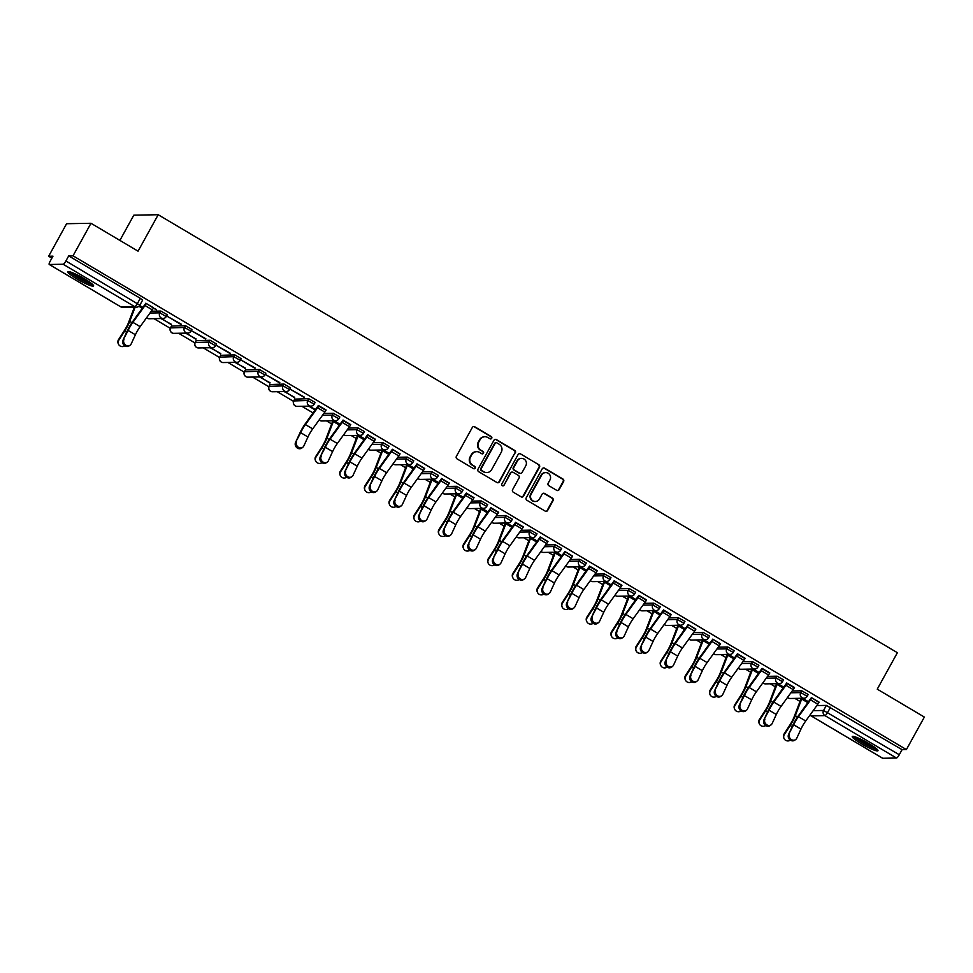 <?xml version="1.0" encoding="UTF-8"?>
<svg xmlns="http://www.w3.org/2000/svg" width="973" height="973" viewBox="0 0 973 973"><rect width="100%" height="100%" fill="white"/><g stroke="black" fill="none" stroke-linecap="round" stroke-linejoin="round"><path stroke-width="1.46" d="M491.706 438.312A1.289 1.253 89 0 0 491.243 436.536L474.763 426.782A1.849 1.788 89 0 0 472.319 427.463L456.373 456.349A1.849 1.788 89 0 0 457.042 458.867L473.523 468.633A1.289 1.253 89 0 0 475.225 468.147A1.289 1.253 89 0 0 474.763 466.383L472.635 465.118A5.923 5.716 89 0 1 470.506 457.042L471.832 454.634A5.923 5.716 89 0 1 479.628 452.445L481.757 453.71A1.289 1.253 89 0 0 483.472 453.236A1.289 1.253 89 0 0 482.997 451.46L480.869 450.195A5.923 5.716 89 0 1 478.74 442.119L480.066 439.723A5.923 5.716 89 0 1 487.862 437.522L490.003 438.787A1.289 1.253 89 0 0 491.706 438.312M490.404 438.932A1.289 1.253 89 0 0 490.757 436.549L474.277 426.782A1.849 1.788 89 0 0 473.596 426.551M473.924 468.779A1.289 1.253 89 0 0 474.277 466.395L472.635 465.118M482.158 453.856A1.289 1.253 89 0 0 482.511 451.472L480.869 450.195M315.033 402.433L308.709 398.687L294.807 399.125M290.38 387.826L284.055 384.08L270.153 384.53M265.726 373.218L259.402 369.472L245.5 369.922M241.073 358.611L234.761 354.865L220.847 355.315M216.432 344.004L210.107 340.258L196.205 340.708M191.778 329.409L185.454 325.663L171.552 326.101M84.529 278.813A14.692 1.946 -151.1 0 0 67.867 271.783A14.692 1.946 -151.1 0 0 76.928 278.947A14.692 1.946 -151.1 0 0 93.59 285.977A14.692 1.946 -151.1 0 0 84.529 278.813M868.913 743.567A14.692 1.946 -151.1 0 0 852.251 736.537A14.692 1.946 -151.1 0 0 861.312 743.7A14.692 1.946 -151.1 0 0 877.974 750.73A14.692 1.946 -151.1 0 0 868.913 743.567M556.69 490.331A1.849 1.788 89 0 0 559.122 489.65L563.598 481.55A1.849 1.788 89 0 0 562.929 479.02L544.637 468.183A1.849 1.788 89 0 0 542.192 468.864L526.247 497.75A1.849 1.788 89 0 0 526.916 500.268L545.221 511.117A1.849 1.788 89 0 0 547.653 510.424L553.065 500.645A1.849 1.788 89 0 0 552.396 498.115L544.564 493.469A1.849 1.788 89 0 0 542.119 494.162L539.443 499.015A4.95 4.78 89 0 1 531.185 499.076A4.95 4.78 89 0 1 531.149 494.102L541.645 475.079A4.95 4.78 89 0 1 549.903 475.019A4.95 4.78 89 0 1 549.94 480.005L548.188 483.167A1.849 1.788 89 0 0 548.857 485.697L556.69 490.331M63.136 264.242L49.331 264.498A3.77 0.839 -59.4 0 1 49.222 264.461A3.77 0.839 -59.4 0 1 50.17 261.238L52.968 256.179L48.65 256.252L66.602 223.717L90.988 223.279L138.069 251.18L158.198 214.729L897.386 652.701L877.257 689.164L924.35 717.065L906.398 749.587L73.024 255.814L68.706 255.887L65.909 260.959L139.82 305.206L142.617 300.146L140.294 298.297L137.497 303.369A3.77 0.839 -59.4 0 1 134.712 306.653L63.136 264.242A3.77 0.839 -59.4 0 0 65.909 260.959M90.988 223.279L73.024 255.814M515.362 452.968A1.849 1.788 89 0 0 514.693 450.438L496.4 439.601A1.849 1.788 89 0 0 493.956 440.283L478.011 469.168A1.849 1.788 89 0 0 478.68 471.686L496.984 482.535A1.849 1.788 89 0 0 499.417 481.842L514.875 452.968A1.849 1.788 89 0 0 514.206 450.45L495.914 439.601A1.849 1.788 89 0 0 495.233 439.37M520.519 453.892L538.811 464.729A1.849 1.788 89 0 1 539.48 467.259L523.535 496.133A1.849 1.788 89 0 1 521.102 496.826L513.27 492.18A1.849 1.788 89 0 1 512.601 489.662L519.071 477.95A1.849 1.788 89 0 0 518.402 475.42L513.209 472.343A1.849 1.788 89 0 0 510.776 473.024L504.038 485.223A1.289 1.253 89 0 1 501.873 485.235A1.289 1.253 89 0 1 501.873 483.934L518.074 454.573A1.849 1.788 89 0 1 520.519 453.892L538.811 464.729M816.846 705.571L826.357 705.401L823.559 710.472L899.283 754.732A3.77 0.839 120.6 0 1 896.498 758.028L882.706 758.271A3.77 0.839 120.6 0 1 882.584 758.247A3.77 0.839 120.6 0 1 882.511 758.149M48.65 256.252L51.873 258.161M153.965 318.658L170.275 328.315M178.618 333.265L194.928 342.922M203.272 347.86L219.582 357.529M227.925 362.467L244.223 372.136M252.566 377.074L268.876 386.743M277.22 391.681L293.53 401.35M301.873 406.288L313.111 412.941M326.514 420.895L331.635 423.924M351.168 435.503L356.288 438.531M375.821 450.098L380.942 453.138M400.475 464.705L405.595 467.745M425.116 479.312L430.236 482.353M449.769 493.919L454.89 496.948M474.423 508.526L479.543 511.555M499.076 523.133L504.196 526.162M523.717 537.741L528.838 540.769M548.371 552.348L553.491 555.376M573.024 566.943L578.144 569.983M597.677 581.55L602.786 584.591M622.319 596.157L627.439 599.186M646.972 610.764L652.092 613.793M671.625 625.371L676.746 628.4M696.279 639.979L701.387 643.007M720.92 654.586L726.04 657.614M745.573 669.181L750.694 672.221M770.227 683.788L775.347 686.829M794.88 698.395L799.988 701.424M119.886 240.404L133.824 215.167L158.198 214.729M906.398 749.587L902.08 749.672L899.283 754.732M153.393 308.125L156.544 309.548M156.361 309.876L145.841 303.199M181.014 324.483L166.797 316.055L181.197 324.143M160.91 318.524L171.455 324.325M171.26 324.666L161.652 318.512M205.668 339.091L191.438 330.662L205.85 338.75M185.563 333.131L196.096 338.932M195.914 339.261L186.293 333.119M230.309 353.698L216.091 345.269L230.504 353.357M210.217 347.738L220.749 353.54M220.567 353.868L210.946 347.726M254.962 368.305L240.745 359.876L255.145 367.964M234.87 362.345L245.403 368.135M245.208 368.475L235.6 362.333M279.616 382.912L265.398 374.483L279.798 382.571M259.511 376.952L270.044 382.742M269.862 383.082L260.253 376.94M304.269 397.507L290.039 389.091L304.452 397.179M284.165 391.56L294.697 397.349M294.515 397.689L284.894 391.547M325.943 410.363L318.207 405.777M350.596 424.958L342.861 420.372M375.25 439.565L367.502 434.98M399.891 454.172L392.338 449.246M424.544 468.779L416.991 463.853M449.198 483.386L441.462 478.801M473.851 497.994L466.103 493.408M498.492 512.601L490.757 508.015M523.146 527.196L515.41 522.61M547.799 541.803L540.246 536.889M572.452 556.41L564.899 551.496M597.094 571.017L589.358 566.432M621.747 585.624L614.012 581.039M646.4 600.232L638.665 595.646M671.054 614.839L663.306 610.253M695.695 629.434L688.142 624.52M720.348 644.041L712.795 639.127M745.002 658.648L737.254 654.063M769.655 673.255L761.908 668.67M794.296 687.862L786.561 683.277M818.95 702.47L811.397 697.544M792.192 690.964L801.716 690.794L800.718 692.594L807.176 696.291L808.174 694.491L801.716 690.794M767.539 676.357L777.062 676.186L776.065 677.986L782.523 681.684L783.52 679.884L777.062 676.186M742.898 661.762L752.409 661.579L751.424 663.379L757.882 667.077L758.867 665.277L752.409 661.579M718.244 647.154L727.755 646.984L726.77 648.772L733.228 652.469L734.226 650.669L727.755 646.984M693.591 632.547L703.114 632.377L702.117 634.177L708.575 637.862L709.572 636.062L703.114 632.377M668.938 617.94L678.461 617.77L677.463 619.57L683.922 623.255L684.919 621.455L678.461 617.77M644.296 603.333L653.807 603.163L652.822 604.963L659.28 608.648L660.266 606.86L653.807 603.163M619.643 588.726L629.166 588.556L628.169 590.356L634.627 594.053L635.624 592.253L629.166 588.556M594.99 574.119L604.513 573.948L603.515 575.748L609.974 579.446L610.971 577.646L604.513 573.948M570.336 559.524L579.859 559.341L578.862 561.141L585.32 564.839L586.318 563.039L579.859 559.341M545.695 544.916L555.206 544.746L554.221 546.534L560.679 550.231L561.664 548.431L555.206 544.746M521.042 530.309L530.565 530.139L529.567 531.939L536.026 535.624L537.023 533.824L530.565 530.139M496.388 515.702L505.911 515.532L504.914 517.332L511.372 521.017L512.37 519.217L505.911 515.532M471.735 501.095L481.258 500.925L480.261 502.725L486.731 506.41L487.716 504.622L481.258 500.925M447.094 486.488L456.605 486.318L455.619 488.118L462.078 491.815L463.063 490.015L456.605 486.318M422.44 471.881L431.963 471.71L430.966 473.51L437.424 477.208L438.422 475.408L431.963 471.71M397.787 457.274L407.31 457.103L406.313 458.903L412.771 462.601L413.768 460.801L407.31 457.103M373.133 442.679L382.657 442.496L381.659 444.296L388.13 447.994L389.115 446.193L382.657 442.496M348.492 428.071L358.003 427.901L357.018 429.689L363.476 433.386L364.461 431.586L358.003 427.901M323.839 413.464L333.362 413.294L332.365 415.094L338.823 418.779L339.82 416.979L333.362 413.294M151.289 311.226L160.8 311.056L159.815 312.856L166.274 316.541L167.259 314.741L160.8 311.056M308.818 406.167L315.252 409.974M142.934 307.419L139.65 305.486M902.08 749.672L826.357 705.401M68.706 255.887L140.294 298.297M315.483 409.669L309.548 406.155M334.153 420.75L340.112 424.289L334.201 420.75M358.794 435.357L364.766 438.896L358.842 435.357M383.447 449.964L389.419 453.503L383.496 449.964M414.084 468.086L408.149 464.571M438.738 482.693L432.803 479.178M457.395 493.785L463.367 497.312L457.444 493.785M482.049 508.393L488.02 511.92L482.097 508.393M512.686 526.502L506.751 522.988M537.327 541.11L531.404 537.595L537.315 541.134M561.98 555.717L556.045 552.202M586.634 570.324L580.699 566.809M611.287 584.931L605.352 581.416L611.263 584.955M629.957 596.023L635.916 599.55L630.005 596.023M660.582 614.145L654.647 610.63M685.235 628.74L679.3 625.225L685.223 628.765M709.889 643.348L703.953 639.833M734.53 657.955L728.607 654.44M759.183 672.562L753.248 669.047L759.171 672.586M777.853 683.654L783.824 687.193L777.901 683.654M808.49 701.776L802.555 698.261M484.676 436.755A5.923 5.716 89 0 0 479.58 439.723L480.066 439.723M480.382 450.207A5.923 5.716 89 0 1 478.254 442.131L479.58 439.723M476.442 451.679A5.923 5.716 89 0 0 471.346 454.646L471.832 454.634M472.148 465.13A5.923 5.716 89 0 1 470.02 457.055L471.346 454.646M497.653 482.766A1.849 1.788 89 0 0 498.93 481.854L514.875 452.968M496.862 442.849A1.289 1.253 89 0 0 495.16 443.335L481.161 468.682A1.289 1.253 89 0 0 481.623 470.458L483.873 471.783A5.923 5.716 89 0 0 491.669 469.594L501.241 452.263A5.923 5.716 89 0 0 499.113 444.187L496.862 442.849M495.975 442.715A1.289 1.253 89 0 0 494.673 443.347L495.16 443.335M486.573 472.562A5.923 5.716 89 0 1 483.386 471.796L481.136 470.458A1.289 1.253 89 0 1 480.674 468.694L494.673 443.347M521.771 497.057A1.849 1.788 89 0 0 523.048 496.145L538.993 467.259A1.849 1.788 89 0 0 538.324 464.741M512.041 472.124A1.849 1.788 89 0 0 510.29 473.036L504.038 485.223M502.737 485.855A1.289 1.253 89 0 0 503.552 485.235M525.785 465.787A4.95 4.78 89 0 0 521.54 458.38A4.95 4.78 89 0 0 517.478 460.874L513.78 467.575A1.849 1.788 89 0 0 514.449 470.093L519.643 473.17A1.849 1.788 89 0 0 522.075 472.489L525.785 465.787M521.297 458.392A4.95 4.78 89 0 0 516.991 460.886L517.478 460.874M520.324 473.401A1.849 1.788 89 0 1 519.156 473.182L513.963 470.105A1.849 1.788 89 0 1 513.294 467.575L516.991 460.886M520.032 453.892A1.849 1.788 89 0 0 519.351 453.661M545.464 472.61A4.95 4.78 89 0 0 541.158 475.092L541.645 475.079M535.138 501.496A4.95 4.78 89 0 1 530.662 494.102L541.158 475.092M545.889 511.348A1.849 1.788 89 0 0 547.167 510.436L552.567 500.645A1.849 1.788 89 0 0 551.91 498.127L544.077 493.481A1.849 1.788 89 0 0 543.396 493.25M557.371 490.562A1.849 1.788 89 0 0 558.636 489.662L563.112 481.55A1.849 1.788 89 0 0 562.443 479.032L544.15 468.183A1.849 1.788 89 0 0 543.469 467.952M118.414 344.065L118.159 343.445A4.33 4.172 -22.4 0 1 118.524 339.638L118.779 340.258A4.33 4.172 157.6 0 0 124.824 345.816M134.396 307.188L128.594 322.416A11.676 2.591 120.6 0 1 124.398 330.504L118.524 339.638M118.779 340.258L124.653 331.124A14.133 3.138 -59.4 0 0 129.737 321.345L135.125 307.176M123.948 339.541A4.33 3.831 56 0 0 131.221 343.846L135.405 334.748L128.132 330.443L122.999 340.173L127.183 331.088A14.133 3.138 120.6 0 1 132.912 321.285L145.67 303.515M130.005 345.281L129.056 345.926A4.33 3.831 -124 0 1 122.999 340.173M146.315 303.479L146.303 303.503A4.707 1.046 120.6 0 1 145.001 305.546L132.875 322.343A11.676 2.591 -59.4 0 0 128.132 330.443M153.576 307.784L153.564 307.809A4.707 1.046 120.6 0 1 152.275 309.852L140.148 326.648A11.676 2.591 -59.4 0 0 135.405 334.748M92.009 283.897A12.71 1.691 28.9 0 1 89.042 283.07A12.71 1.691 28.9 0 1 77.949 277.5A12.71 1.691 28.9 0 1 70.47 272.002M73.194 273.012A11.773 1.557 -151.1 0 0 88.932 281.854A11.773 1.557 -151.1 0 0 89.711 282.134M69.265 271.674A14.595 1.934 -151.1 0 0 90.161 283.897A14.595 1.934 -151.1 0 0 92.934 284.748M876.393 748.651A12.71 1.691 28.9 0 1 873.426 747.823A12.71 1.691 28.9 0 1 862.321 742.253A12.71 1.691 28.9 0 1 854.853 736.756M857.578 737.765A11.773 1.557 -151.1 0 0 873.316 746.607A11.773 1.557 -151.1 0 0 874.095 746.887M853.649 736.427A14.595 1.934 -151.1 0 0 874.545 748.651A14.595 1.934 -151.1 0 0 877.318 749.502M315.617 460.91L315.361 460.29A4.33 4.172 -22.4 0 1 315.726 456.483L315.982 457.103A4.33 4.172 157.6 0 0 322.027 462.661M315.982 457.103L321.856 447.969A14.133 3.138 -59.4 0 0 326.94 438.191L333.617 420.762M332.985 420.774A4.707 1.046 -59.4 0 0 332.158 422.574L325.797 439.261A11.676 2.591 120.6 0 1 321.601 447.349L315.726 456.483M340.27 475.505L340.003 474.885A4.33 4.172 -22.4 0 1 340.38 471.078L340.635 471.698A4.33 4.172 157.6 0 0 346.68 477.269M340.635 471.698L346.51 462.576A14.133 3.138 -59.4 0 0 351.594 452.798L358.271 435.369M357.638 435.381A4.707 1.046 -59.4 0 0 356.799 437.181L350.45 453.868A11.676 2.591 120.6 0 1 346.254 461.956L340.38 471.078M364.911 490.112L364.656 489.492A4.33 4.172 -22.4 0 1 365.033 485.685L365.289 486.305A4.33 4.172 157.6 0 0 371.333 491.876M365.289 486.305L371.163 477.184A14.133 3.138 -59.4 0 0 376.235 467.405L382.924 449.976M382.292 449.988A4.707 1.046 -59.4 0 0 381.452 451.788L375.104 468.475A11.676 2.591 120.6 0 1 370.908 476.563L365.033 485.685M389.565 504.719L389.309 504.099A4.33 4.172 -22.4 0 1 389.674 500.292L389.93 500.913A4.33 4.172 157.6 0 0 395.975 506.483M389.93 500.913L395.816 491.791A14.133 3.138 -59.4 0 0 400.888 482L407.578 464.583M406.933 464.595A4.707 1.046 -59.4 0 0 406.106 466.395L399.757 483.082A11.676 2.591 120.6 0 1 395.561 491.17L389.674 500.292M414.218 519.327L413.963 518.706A4.33 4.172 -22.4 0 1 414.328 514.899L414.583 515.52A4.33 4.172 157.6 0 0 420.628 521.078M414.583 515.52L420.458 506.398A14.133 3.138 -59.4 0 0 425.542 496.607L432.219 479.19M431.586 479.203A4.707 1.046 -59.4 0 0 430.759 481.003L424.398 497.69A11.676 2.591 120.6 0 1 420.202 505.778L414.328 514.899M438.859 533.934L438.604 533.313A4.33 4.172 -22.4 0 1 438.981 529.507L439.237 530.127A4.33 4.172 157.6 0 0 445.281 535.685M439.237 530.127L445.111 521.005A14.133 3.138 -59.4 0 0 450.195 511.214L456.872 493.798M456.24 493.798A4.707 1.046 -59.4 0 0 455.4 495.598L449.052 512.297A11.676 2.591 120.6 0 1 444.856 520.373L438.981 529.507M463.513 548.541L463.257 547.921A4.33 4.172 -22.4 0 1 463.635 544.114L463.89 544.734A4.33 4.172 157.6 0 0 469.935 550.292M463.89 544.734L469.764 535.6A14.133 3.138 -59.4 0 0 474.836 525.821L481.526 508.393M480.893 508.405A4.707 1.046 -59.4 0 0 480.054 510.205L473.705 526.892A11.676 2.591 120.6 0 1 469.509 534.98L463.635 544.114M488.166 563.148L487.911 562.528A4.33 4.172 -22.4 0 1 488.276 558.721L488.531 559.341A4.33 4.172 157.6 0 0 494.576 564.899M488.531 559.341L494.418 550.207A14.133 3.138 -59.4 0 0 499.49 540.429L506.179 523M505.534 523.012A4.707 1.046 -59.4 0 0 504.707 524.812L498.358 541.499A11.676 2.591 120.6 0 1 494.162 549.587L488.276 558.721M512.82 577.743L512.564 577.123A4.33 4.172 -22.4 0 1 512.929 573.316L513.185 573.948A4.33 4.172 157.6 0 0 519.229 579.507M513.185 573.948L519.059 564.814A14.133 3.138 -59.4 0 0 524.143 555.036L530.82 537.607M530.188 537.619A4.707 1.046 -59.4 0 0 529.348 539.419L523 556.106A11.676 2.591 120.6 0 1 518.804 564.194L512.929 573.316M537.461 592.35L537.205 591.73A4.33 4.172 -22.4 0 1 537.582 587.923L537.838 588.543A4.33 4.172 157.6 0 0 543.883 594.114M537.838 588.543L543.712 579.422A14.133 3.138 -59.4 0 0 548.784 569.643L555.474 552.214M554.841 552.226A4.707 1.046 -59.4 0 0 554.002 554.026L547.653 570.713A11.676 2.591 120.6 0 1 543.457 578.801L537.582 587.923M562.114 606.957L561.859 606.337A4.33 4.172 -22.4 0 1 562.236 602.53L562.491 603.151A4.33 4.172 157.6 0 0 568.536 608.721M562.491 603.151L568.366 594.029A14.133 3.138 -59.4 0 0 573.438 584.25L580.127 566.821M579.482 566.833A4.707 1.046 -59.4 0 0 578.655 568.633L572.306 585.32A11.676 2.591 120.6 0 1 568.11 593.408L562.236 602.53M586.768 621.565L586.512 620.944A4.33 4.172 -22.4 0 1 586.877 617.137L587.133 617.758A4.33 4.172 157.6 0 0 593.177 623.316M587.133 617.758L593.019 608.636A14.133 3.138 -59.4 0 0 598.091 598.845L604.78 581.428M604.136 581.44A4.707 1.046 -59.4 0 0 603.309 583.241L596.96 599.927A11.676 2.591 120.6 0 1 592.752 608.016L586.877 617.137M611.421 636.172L611.166 635.551A4.33 4.172 -22.4 0 1 611.531 631.745L611.786 632.365A4.33 4.172 157.6 0 0 617.831 637.923M611.786 632.365L617.66 623.243A14.133 3.138 -59.4 0 0 622.744 613.452L629.422 596.035M628.789 596.035A4.707 1.046 -59.4 0 0 627.95 597.836L621.601 614.535A11.676 2.591 120.6 0 1 617.405 622.611L611.531 631.745M636.062 650.779L635.807 650.159A4.33 4.172 -22.4 0 1 636.184 646.352L636.439 646.972A4.33 4.172 157.6 0 0 642.484 652.53M636.439 646.972L642.314 637.838A14.133 3.138 -59.4 0 0 647.386 628.059L654.075 610.63M653.442 610.643A4.707 1.046 -59.4 0 0 652.603 612.443L646.254 629.13A11.676 2.591 120.6 0 1 642.058 637.218L636.184 646.352M296.51 441.778A4.33 3.831 56 0 0 303.771 446.084L307.954 436.986L300.693 432.681L295.549 442.423L299.733 433.326A14.133 3.138 120.6 0 1 305.461 423.523L318.39 405.437M302.567 447.519L301.606 448.164A4.33 3.831 -124 0 1 295.549 442.423M326.137 410.022L318.852 405.741A4.707 1.046 120.6 0 1 317.563 407.784L305.425 424.581A11.676 2.591 -59.4 0 0 300.693 432.681M326.125 410.047A4.707 1.046 120.6 0 1 324.824 412.09L312.698 428.886A11.676 2.591 -59.4 0 0 307.954 436.986M321.151 456.386A4.33 3.831 56 0 0 328.424 460.691L332.608 451.594L325.335 447.288L320.202 457.018L324.386 447.921A14.133 3.138 120.6 0 1 330.115 438.13L343.043 420.044M327.208 462.126L326.259 462.771A4.33 3.831 -124 0 1 320.202 457.018M332.608 451.594A11.676 2.591 -59.4 0 1 337.339 443.493L349.477 426.697A4.707 1.046 120.6 0 0 350.767 424.654L343.505 420.348A4.707 1.046 120.6 0 1 342.204 422.391L330.078 439.188A11.676 2.591 -59.4 0 0 325.335 447.288M345.804 470.981A4.33 3.831 56 0 0 353.077 475.286L357.261 466.201L349.988 461.883L344.856 471.625L349.039 462.528A14.133 3.138 120.6 0 1 354.768 452.737L367.697 434.651M351.861 476.734L350.912 477.378A4.33 3.831 -124 0 1 344.856 471.625M375.432 439.237L368.147 434.943A4.707 1.046 120.6 0 1 366.857 436.999L354.731 453.795A11.676 2.591 -59.4 0 0 349.988 461.883M375.42 439.261A4.707 1.046 120.6 0 1 374.131 441.304L361.992 458.101A11.676 2.591 -59.4 0 0 357.261 466.201M370.458 485.588A4.33 3.831 56 0 0 377.731 489.893L381.915 480.796L374.641 476.49L369.497 486.232L373.681 477.135A14.133 3.138 120.6 0 1 379.421 467.344L392.168 449.562M376.515 491.341L375.554 491.985A4.33 3.831 -124 0 1 369.497 486.232M381.915 480.796A11.676 2.591 -59.4 0 1 386.646 472.708L398.772 455.911A4.707 1.046 120.6 0 0 400.073 453.856L392.8 449.55A4.707 1.046 120.6 0 1 391.511 451.606L379.373 468.402A11.676 2.591 -59.4 0 0 374.641 476.49M395.111 500.195A4.33 3.831 56 0 0 402.372 504.501L406.556 495.403L399.295 491.097L394.15 500.84L398.334 491.742A14.133 3.138 120.6 0 1 404.063 481.951L416.821 464.17M401.168 505.948L400.207 506.58A4.33 3.831 -124 0 1 394.15 500.84M417.466 464.133L417.453 464.157A4.707 1.046 120.6 0 1 416.164 466.213L404.026 483.009A11.676 2.591 -59.4 0 0 399.295 491.097M417.453 464.157L424.727 468.463A4.707 1.046 120.6 0 1 423.425 470.518L411.299 487.315A11.676 2.591 -59.4 0 0 406.556 495.403M419.752 514.802A4.33 3.831 56 0 0 427.025 519.108L431.209 510.01L423.936 505.705L418.804 515.447L422.987 506.349A14.133 3.138 120.6 0 1 428.716 496.558L441.645 478.461M425.809 520.543L424.86 521.187A4.33 3.831 -124 0 1 418.804 515.447M442.119 478.74L442.107 478.765A4.707 1.046 120.6 0 1 440.805 480.82L428.679 497.604A11.676 2.591 -59.4 0 0 423.936 505.705M449.38 483.046L449.368 483.07A4.707 1.046 120.6 0 1 448.079 485.126L435.94 501.91A11.676 2.591 -59.4 0 0 431.209 510.01M444.406 529.409A4.33 3.831 56 0 0 451.679 533.715L455.863 524.617L448.589 520.312L443.457 530.054L447.641 520.956A14.133 3.138 120.6 0 1 453.369 511.166L466.298 493.068M450.463 535.15L449.514 535.795A4.33 3.831 -124 0 1 443.457 530.054M474.033 497.653L466.748 493.372A4.707 1.046 120.6 0 1 465.459 495.427L453.333 512.212A11.676 2.591 -59.4 0 0 448.589 520.312M474.021 497.677A4.707 1.046 120.6 0 1 472.732 499.733L460.594 516.517A11.676 2.591 -59.4 0 0 455.863 524.617M469.059 544.016A4.33 3.831 56 0 0 476.32 548.322L480.504 539.224L473.243 534.919L468.098 544.661L472.282 535.564A14.133 3.138 120.6 0 1 478.023 525.761L490.939 507.675M475.116 549.757L474.155 550.402A4.33 3.831 -124 0 1 468.098 544.661M480.504 539.224A11.676 2.591 -59.4 0 1 485.247 531.124L497.373 514.34A4.707 1.046 120.6 0 0 498.675 512.284L491.401 507.979A4.707 1.046 120.6 0 1 490.112 510.022L477.974 526.819A11.676 2.591 -59.4 0 0 473.243 534.919M493.712 558.624A4.33 3.831 56 0 0 500.973 562.929L505.157 553.832L497.896 549.526L492.752 559.256L496.935 550.159A14.133 3.138 120.6 0 1 502.664 540.368L515.593 522.282M499.757 564.364L498.808 565.009A4.33 3.831 -124 0 1 492.752 559.256M505.157 553.832A11.676 2.591 -59.4 0 1 509.901 545.731L522.027 528.935A4.707 1.046 120.6 0 0 523.328 526.892L516.055 522.586A4.707 1.046 120.6 0 1 514.766 524.629L502.627 541.426A11.676 2.591 -59.4 0 0 497.896 549.526M518.354 573.219A4.33 3.831 56 0 0 525.627 577.536L529.811 568.439L522.537 564.133L517.405 573.863L521.589 564.766A14.133 3.138 120.6 0 1 527.317 554.975L540.076 537.193M524.411 578.971L523.462 579.616A4.33 3.831 -124 0 1 517.405 573.863M540.72 537.169L540.708 537.193A4.707 1.046 120.6 0 1 539.407 539.237L527.281 556.033A11.676 2.591 -59.4 0 0 522.537 564.133M540.708 537.193L547.969 541.499A4.707 1.046 120.6 0 1 546.68 543.542L534.542 560.339A11.676 2.591 -59.4 0 0 529.811 568.439M543.007 587.826A4.33 3.831 56 0 0 550.28 592.131L554.464 583.034L547.191 578.728L542.058 588.47L546.242 579.373A14.133 3.138 120.6 0 1 551.971 569.582L564.717 551.8M549.064 593.579L548.115 594.223A4.33 3.831 -124 0 1 542.058 588.47M565.362 551.776L565.349 551.788A4.707 1.046 120.6 0 1 564.06 553.844L551.934 570.64A11.676 2.591 -59.4 0 0 547.191 578.728M565.349 551.788L572.623 556.094A4.707 1.046 120.6 0 1 571.333 558.149L559.195 574.946A11.676 2.591 -59.4 0 0 554.464 583.034M567.66 602.433A4.33 3.831 56 0 0 574.921 606.738L579.105 597.641L571.844 593.335L566.7 603.078L570.883 593.98A14.133 3.138 120.6 0 1 576.624 584.189L589.541 566.091M573.717 608.186L572.756 608.818A4.33 3.831 -124 0 1 566.7 603.078M590.015 566.371L590.003 566.395A4.707 1.046 120.6 0 1 588.714 568.451L576.575 585.247A11.676 2.591 -59.4 0 0 571.844 593.335M597.288 570.689L597.276 570.701A4.707 1.046 120.6 0 1 595.975 572.756L583.849 589.553A11.676 2.591 -59.4 0 0 579.105 597.641M592.314 617.04A4.33 3.831 56 0 0 599.575 621.346L603.759 612.248L596.498 607.943L591.353 617.685L595.537 608.587A14.133 3.138 120.6 0 1 601.265 598.796L614.194 580.699M598.359 622.781L597.41 623.425A4.33 3.831 -124 0 1 591.353 617.685M614.668 580.978L614.656 581.003A4.707 1.046 120.6 0 1 613.355 583.058L601.229 599.842A11.676 2.591 -59.4 0 0 596.498 607.943M621.942 585.284L621.929 585.308A4.707 1.046 120.6 0 1 620.628 587.364L608.502 604.16A11.676 2.591 -59.4 0 0 603.759 612.248M616.955 631.647A4.33 3.831 56 0 0 624.228 635.953L628.412 626.855L621.139 622.55L616.006 632.292L620.19 623.194A14.133 3.138 120.6 0 1 625.919 613.404L638.847 595.306M623.012 637.388L622.063 638.033A4.33 3.831 -124 0 1 616.006 632.292M628.412 626.855A11.676 2.591 -59.4 0 1 633.143 618.755L645.281 601.971A4.707 1.046 120.6 0 0 646.571 599.915L639.31 595.61A4.707 1.046 120.6 0 1 638.008 597.665L625.882 614.45A11.676 2.591 -59.4 0 0 621.139 622.55M641.608 646.254A4.33 3.831 56 0 0 648.882 650.56L653.065 641.462L645.792 637.157L640.66 646.899L644.844 637.802A14.133 3.138 120.6 0 1 650.572 627.999L663.501 609.913M647.665 651.995L646.704 652.64A4.33 3.831 -124 0 1 640.66 646.899M653.065 641.462A11.676 2.591 -59.4 0 1 657.797 633.362L669.935 616.578A4.707 1.046 120.6 0 0 671.224 614.522L663.951 610.217A4.707 1.046 120.6 0 1 662.662 612.26L650.523 629.057A11.676 2.591 -59.4 0 0 645.792 637.157M660.716 665.386L660.46 664.766A4.33 4.172 -22.4 0 1 660.837 660.959L661.093 661.579A4.33 4.172 157.6 0 0 667.137 667.137M661.093 661.579L666.967 652.445A14.133 3.138 -59.4 0 0 672.039 642.667L678.728 625.238M678.084 625.25A4.707 1.046 -59.4 0 0 677.257 627.05L670.908 643.737A11.676 2.591 120.6 0 1 666.712 651.825L660.837 660.959M666.262 660.862A4.33 3.831 56 0 0 673.523 665.167L677.707 656.07L670.446 651.764L665.301 661.494L669.485 652.409A14.133 3.138 120.6 0 1 675.213 642.606L687.972 624.836M672.319 666.602L671.358 667.247A4.33 3.831 -124 0 1 665.301 661.494M688.616 624.8L688.604 624.824A4.707 1.046 120.6 0 1 687.315 626.867L675.177 643.664A11.676 2.591 -59.4 0 0 670.446 651.764M688.604 624.824L695.877 629.13A4.707 1.046 120.6 0 1 694.576 631.173L682.45 647.969A11.676 2.591 -59.4 0 0 677.707 656.07M685.369 679.993L685.114 679.361A4.33 4.172 -22.4 0 1 685.479 675.566L685.734 676.186A4.33 4.172 157.6 0 0 691.779 681.745M685.734 676.186L691.621 667.052A14.133 3.138 -59.4 0 0 696.692 657.274L703.37 639.845M702.737 639.857A4.707 1.046 -59.4 0 0 701.91 641.657L695.561 658.344A11.676 2.591 120.6 0 1 691.353 666.432L685.479 675.566M690.915 675.457A4.33 3.831 56 0 0 698.176 679.774L702.36 670.677L695.099 666.371L689.954 676.101L694.138 667.004A14.133 3.138 120.6 0 1 699.867 657.213L712.625 639.431M696.96 681.209L696.011 681.854A4.33 3.831 -124 0 1 689.954 676.101M713.27 639.407L713.258 639.431A4.707 1.046 120.6 0 1 711.956 641.475L699.83 658.271A11.676 2.591 -59.4 0 0 695.099 666.371M720.543 643.712L720.519 643.737A4.707 1.046 120.6 0 1 719.229 645.78L707.103 662.577A11.676 2.591 -59.4 0 0 702.36 670.677M710.022 694.588L709.767 693.968A4.33 4.172 -22.4 0 1 710.132 690.161L710.387 690.781A4.33 4.172 157.6 0 0 716.432 696.352M710.387 690.781L716.262 681.659A14.133 3.138 -59.4 0 0 721.346 671.881L728.023 654.452M727.39 654.464A4.707 1.046 -59.4 0 0 726.551 656.264L720.202 672.951A11.676 2.591 120.6 0 1 716.006 681.039L710.132 690.161M715.556 690.064A4.33 3.831 56 0 0 722.83 694.369L727.013 685.272L719.74 680.966L714.608 690.708L718.792 681.611A14.133 3.138 120.6 0 1 724.52 671.82L737.449 653.734M721.613 695.817L720.665 696.461A4.33 3.831 -124 0 1 714.608 690.708M745.184 658.32L737.911 654.026A4.707 1.046 120.6 0 1 736.61 656.082L724.484 672.878A11.676 2.591 -59.4 0 0 719.74 680.966M745.172 658.344A4.707 1.046 120.6 0 1 743.883 660.387L731.745 677.184A11.676 2.591 -59.4 0 0 727.013 685.272M734.664 709.195L734.408 708.575A4.33 4.172 -22.4 0 1 734.785 704.768L735.041 705.389A4.33 4.172 157.6 0 0 741.085 710.959M735.041 705.389L740.915 696.267A14.133 3.138 -59.4 0 0 745.987 686.488L752.676 669.059M752.044 669.071A4.707 1.046 -59.4 0 0 751.205 670.871L744.856 687.558A11.676 2.591 120.6 0 1 740.66 695.646L734.785 704.768M740.21 704.671A4.33 3.831 56 0 0 747.483 708.976L751.667 699.879L744.394 695.573L739.261 705.316L743.445 696.218A14.133 3.138 120.6 0 1 749.174 686.427L762.09 668.329M746.267 710.424L745.306 711.068A4.33 3.831 -124 0 1 739.261 705.316M762.564 668.609L762.552 668.633A4.707 1.046 120.6 0 1 761.263 670.689L749.125 687.485A11.676 2.591 -59.4 0 0 744.394 695.573M762.552 668.633L769.825 672.939A4.707 1.046 120.6 0 1 768.536 674.994L756.398 691.791A11.676 2.591 -59.4 0 0 751.667 699.879M759.317 723.803L759.062 723.182A4.33 4.172 -22.4 0 1 759.439 719.375L759.694 719.996A4.33 4.172 157.6 0 0 765.739 725.554M759.694 719.996L765.569 710.874A14.133 3.138 -59.4 0 0 770.64 701.083L777.33 683.666M776.685 683.678A4.707 1.046 -59.4 0 0 775.858 685.479L769.509 702.165A11.676 2.591 120.6 0 1 765.313 710.254L759.439 719.375M764.863 719.278A4.33 3.831 56 0 0 772.124 723.584L776.308 714.486L769.047 710.181L763.902 719.923L768.086 710.825A14.133 3.138 120.6 0 1 773.815 701.034L786.743 682.937M770.92 725.031L769.959 725.663A4.33 3.831 -124 0 1 763.902 719.923M794.491 687.522L787.206 683.241A4.707 1.046 120.6 0 1 785.916 685.296L773.778 702.08A11.676 2.591 -59.4 0 0 769.047 710.181M794.479 687.546A4.707 1.046 120.6 0 1 793.177 689.602L781.051 706.398A11.676 2.591 -59.4 0 0 776.308 714.486M783.97 738.41L783.715 737.789A4.33 4.172 -22.4 0 1 784.08 733.983L784.335 734.603A4.33 4.172 157.6 0 0 790.38 740.161M784.335 734.603L790.21 725.481A14.133 3.138 -59.4 0 0 795.294 715.69L801.971 698.273M801.338 698.286A4.707 1.046 -59.4 0 0 800.511 700.086L794.15 716.773A11.676 2.591 120.6 0 1 789.954 724.861L784.08 733.983M789.504 733.885A4.33 3.831 56 0 0 796.778 738.191L800.961 729.093L793.688 724.788L788.556 734.53L792.74 725.432A14.133 3.138 120.6 0 1 798.468 715.641L811.227 697.86M795.561 739.626L794.613 740.271A4.33 3.831 -124 0 1 788.556 734.53M800.961 729.093A11.676 2.591 -59.4 0 1 805.705 720.993L817.831 704.209A4.707 1.046 120.6 0 0 819.12 702.153L811.859 697.848A4.707 1.046 120.6 0 1 810.558 699.903L798.432 716.687A11.676 2.591 -59.4 0 0 793.688 724.788M293.81 400.937L307.711 400.487L314.17 404.172L315.167 402.384M294.916 398.93L293.919 400.73A3.77 3.637 89 0 0 295.269 405.875A3.77 3.637 -91 0 0 297.142 406.373L310.946 406.118A3.77 3.637 -91 0 1 307.711 400.487L308.709 398.687M269.168 386.33L283.07 385.88L289.528 389.577L290.513 387.777M270.263 384.335L269.266 386.123A3.77 3.637 89 0 0 270.628 391.268A3.77 3.637 -91 0 0 272.501 391.766L286.293 391.523A3.77 3.637 -91 0 1 283.07 385.88L284.055 384.08M244.515 371.722L258.417 371.272L264.875 374.97L265.86 373.17M245.61 369.728L244.612 371.516A3.77 3.637 89 0 0 245.974 376.66A3.77 3.637 -91 0 0 247.847 377.159L261.64 376.916A3.77 3.637 -91 0 1 258.417 371.272L259.402 369.472M219.862 357.115L233.763 356.665L240.222 360.363L241.219 358.563M220.956 355.121L219.971 356.921A3.77 3.637 89 0 0 221.321 362.053A3.77 3.637 -91 0 0 223.194 362.552L236.986 362.309A3.77 3.637 -91 0 1 233.763 356.665L234.761 354.865M195.208 342.508L209.11 342.058L215.568 345.756L216.565 343.956M196.315 340.514L195.318 342.314A3.77 3.637 89 0 0 196.668 347.458A3.77 3.637 -91 0 0 198.541 347.945L212.345 347.702A3.77 3.637 -91 0 1 209.11 342.058L210.107 340.258M170.567 327.913L184.469 327.451L190.927 331.148L191.912 329.348M171.662 325.906L170.664 327.706A3.77 3.637 89 0 0 172.026 332.851A3.77 3.637 -91 0 0 173.899 333.35L187.692 333.094A3.77 3.637 -91 0 1 184.469 327.451L185.454 325.663M813.173 710.655L823.559 710.472A3.77 3.637 -91 0 0 824.922 715.605L811.129 715.86L882.706 758.271M896.498 758.028L824.922 715.605A3.77 0.839 -59.4 0 0 827.695 712.321L830.492 707.262M49.331 264.498L120.92 306.909L134.712 306.653A3.77 3.637 89 0 0 136.585 307.152A3.77 3.77 0 0 0 139.82 305.206M790.891 692.776L800.718 692.594A3.77 3.637 -91 0 0 803.953 698.237A3.77 3.77 0 0 0 807.176 696.291M766.238 678.169L776.065 677.986A3.77 3.637 -91 0 0 779.3 683.63A3.77 3.77 0 0 0 782.523 681.684M741.584 663.562L751.424 663.379A3.77 3.637 -91 0 0 754.647 669.023A3.77 3.77 0 0 0 757.882 667.077M716.943 648.955L726.77 648.772A3.77 3.637 -91 0 0 729.993 654.415A3.77 3.77 0 0 0 733.228 652.469M692.29 634.347L702.117 634.177A3.77 3.637 -91 0 0 705.352 639.808A3.77 3.77 0 0 0 708.575 637.862M667.636 619.74L677.463 619.57A3.77 3.637 -91 0 0 680.699 625.201A3.77 3.77 0 0 0 683.922 623.255M642.983 605.133L652.822 604.963A3.77 3.637 -91 0 0 656.045 610.594A3.77 3.77 0 0 0 659.28 608.648M618.341 590.538L628.169 590.356A3.77 3.637 -91 0 0 631.392 595.999A3.77 3.77 0 0 0 634.627 594.053M593.688 575.931L603.515 575.748A3.77 3.637 -91 0 0 606.751 581.392A3.77 3.77 0 0 0 609.974 579.446M569.035 561.324L578.862 561.141A3.77 3.637 -91 0 0 582.097 566.785A3.77 3.77 0 0 0 585.32 564.839M544.394 546.717L554.221 546.534A3.77 3.637 -91 0 0 557.444 552.178A3.77 3.77 0 0 0 560.679 550.231M519.74 532.109L529.567 531.939A3.77 3.637 -91 0 0 532.79 537.57A3.77 3.77 0 0 0 536.026 535.624M495.087 517.502L504.914 517.332A3.77 3.637 -91 0 0 508.149 522.963A3.77 3.77 0 0 0 511.372 521.017M470.433 502.895L480.261 502.725A3.77 3.637 -91 0 0 483.496 508.356A3.77 3.77 0 0 0 486.731 506.41M445.792 488.288L455.619 488.118A3.77 3.637 -91 0 0 458.842 493.761A3.77 3.77 0 0 0 462.078 491.815M421.139 473.693L430.966 473.51A3.77 3.637 -91 0 0 434.189 479.154A3.77 3.77 0 0 0 437.424 477.208M396.485 459.086L406.313 458.903A3.77 3.637 -91 0 0 409.548 464.547A3.77 3.77 0 0 0 412.771 462.601M371.832 444.479L381.659 444.296A3.77 3.637 -91 0 0 384.894 449.94A3.77 3.77 0 0 0 388.13 447.994M347.191 429.871L357.018 429.689A3.77 3.637 -91 0 0 360.241 435.332A3.77 3.77 0 0 0 363.476 433.386M322.537 415.264L332.365 415.094A3.77 3.637 -91 0 0 335.588 420.725A3.77 3.77 0 0 0 338.823 418.779M149.988 313.026L159.815 312.856A3.77 3.637 -91 0 0 163.038 318.487A3.77 3.77 0 0 0 166.274 316.541M166.14 316.59A3.77 3.637 -91 0 1 163.038 318.487L149.246 318.743A3.77 3.637 -91 0 1 147.373 318.244A3.77 3.637 89 0 1 146.631 317.66M190.781 331.197A3.77 3.637 -91 0 1 187.692 333.094A3.77 3.77 0 0 0 190.927 331.148M215.434 345.804A3.77 3.637 -91 0 1 212.345 347.702A3.77 3.77 0 0 0 215.568 345.756M240.088 360.411A3.77 3.637 -91 0 1 236.986 362.309A3.77 3.77 0 0 0 240.222 360.363M264.729 375.019A3.77 3.637 -91 0 1 261.64 376.916A3.77 3.77 0 0 0 264.875 374.97M289.382 389.626A3.77 3.637 -91 0 1 286.293 391.523A3.77 3.77 0 0 0 289.528 389.577M314.036 404.233A3.77 3.637 -91 0 1 310.946 406.118A3.77 3.77 0 0 0 314.17 404.172M338.689 418.84A3.77 3.637 -91 0 1 335.588 420.725L321.795 420.981A3.77 3.637 -91 0 1 319.922 420.482A3.77 3.637 89 0 1 319.18 419.898M363.33 433.435A3.77 3.637 -91 0 1 360.241 435.332L346.449 435.588A3.77 3.637 -91 0 1 344.576 435.089A3.77 3.637 89 0 1 343.834 434.505M387.984 448.042A3.77 3.637 -91 0 1 384.894 449.94L371.102 450.183A3.77 3.637 -91 0 1 369.229 449.696A3.77 3.637 89 0 1 368.487 449.112M412.637 462.649A3.77 3.637 -91 0 1 409.548 464.547L395.743 464.79A3.77 3.637 -91 0 1 393.87 464.291A3.77 3.637 89 0 1 393.141 463.72M437.291 477.257A3.77 3.637 -91 0 1 434.189 479.154L420.397 479.397A3.77 3.637 -91 0 1 418.524 478.898A3.77 3.637 89 0 1 417.782 478.327M461.932 491.864A3.77 3.637 -91 0 1 458.842 493.761L445.05 494.004A3.77 3.637 -91 0 1 443.177 493.506A3.77 3.637 89 0 1 442.435 492.934M486.585 506.471A3.77 3.637 -91 0 1 483.496 508.356L469.704 508.611A3.77 3.637 -91 0 1 467.831 508.113A3.77 3.637 89 0 1 467.089 507.541M511.239 521.078A3.77 3.637 -91 0 1 508.149 522.963L494.345 523.219A3.77 3.637 -91 0 1 492.472 522.72A3.77 3.637 89 0 1 491.742 522.136M535.892 535.673A3.77 3.637 -91 0 1 532.79 537.57L518.998 537.826A3.77 3.637 -91 0 1 517.125 537.327A3.77 3.637 89 0 1 516.383 536.743M560.533 550.28A3.77 3.637 -91 0 1 557.444 552.178L543.652 552.433A3.77 3.637 -91 0 1 541.779 551.934A3.77 3.637 89 0 1 541.037 551.35M585.187 564.887A3.77 3.637 -91 0 1 582.097 566.785L568.305 567.028A3.77 3.637 -91 0 1 566.432 566.529A3.77 3.637 89 0 1 565.69 565.958A3.77 3.77 0 0 0 568.305 567.028M609.84 579.494A3.77 3.637 -91 0 1 606.751 581.392L592.946 581.635A3.77 3.637 -91 0 1 591.073 581.136A3.77 3.637 89 0 1 590.343 580.565M634.493 594.102A3.77 3.637 -91 0 1 631.392 595.999L617.6 596.242A3.77 3.637 -91 0 1 615.727 595.744A3.77 3.637 89 0 1 614.985 595.172M659.135 608.709A3.77 3.637 -91 0 1 656.045 610.594L642.253 610.849A3.77 3.637 -91 0 1 640.38 610.351A3.77 3.637 89 0 1 639.638 609.779M683.788 623.316A3.77 3.637 -91 0 1 680.699 625.201L666.906 625.457A3.77 3.637 -91 0 1 665.033 624.958A3.77 3.637 89 0 1 664.291 624.374M708.441 637.911A3.77 3.637 -91 0 1 705.352 639.808L691.548 640.064A3.77 3.637 -91 0 1 689.675 639.565A3.77 3.637 89 0 1 688.945 638.981M733.095 652.518A3.77 3.637 -91 0 1 729.993 654.415L716.201 654.671A3.77 3.637 -91 0 1 714.328 654.172A3.77 3.637 89 0 1 713.586 653.588A3.77 3.77 0 0 0 716.201 654.671M757.736 667.125A3.77 3.637 -91 0 1 754.647 669.023L740.854 669.266A3.77 3.637 -91 0 1 738.981 668.767A3.77 3.637 89 0 1 738.239 668.196M782.389 681.732A3.77 3.637 -91 0 1 779.3 683.63L765.496 683.873A3.77 3.637 -91 0 1 763.635 683.374A3.77 3.637 89 0 1 762.893 682.803M807.043 696.34A3.77 3.637 -91 0 1 803.953 698.237L790.149 698.48A3.77 3.637 -91 0 1 788.276 697.982A3.77 3.637 89 0 1 787.546 697.41M810.035 714.997A3.77 3.77 0 0 0 811.008 715.836A3.77 0.839 120.6 0 0 811.129 715.86A3.77 3.637 -91 0 1 810.083 714.936M882.584 758.247L811.008 715.836A3.77 0.839 120.6 0 1 810.923 715.727M49.222 264.461L120.798 306.872A3.77 3.77 0 0 0 122.793 307.407A3.77 3.637 89 0 1 120.92 306.909A3.77 0.839 120.6 0 1 120.798 306.872A3.77 0.839 120.6 0 1 120.725 306.787M139.638 305.498L142.909 307.444M138.884 306.313L142.277 308.332M124.653 331.124L126.624 332.292M129.737 321.345L131.951 322.659M153.564 307.809L146.303 303.503M152.275 309.852L145.001 305.546M140.148 326.648L132.875 322.343M333.289 421.504L339.48 425.165M321.856 447.969L323.827 449.137M326.94 438.191L329.154 439.504M357.942 436.111L364.133 439.772M346.51 462.576L348.48 463.744M351.594 452.798L353.807 454.111M382.584 450.718L388.786 454.379M371.163 477.184L373.133 478.351M376.235 467.405L378.461 468.718M408.101 464.571L414.072 468.11M407.237 465.313L413.428 468.986M395.816 491.791L397.775 492.958M400.888 482L403.102 483.326M432.754 479.178L438.714 482.717M431.89 479.92L438.081 483.593M420.458 506.398L422.428 507.553M425.542 496.607L427.755 497.921M456.544 494.527L462.734 498.2M445.111 521.005L447.081 522.16M450.195 511.214L452.409 512.528M481.185 509.134L487.376 512.807M469.764 535.6L471.735 536.768M474.836 525.821L477.062 527.135M506.702 522.988L512.662 526.527M505.838 523.742L512.029 527.402M494.418 550.207L496.376 551.375M499.49 540.429L501.703 541.742M530.492 538.349L536.682 542.01M519.059 564.814L521.029 565.982M524.143 555.036L526.357 556.349M555.997 552.202L561.968 555.741M555.145 552.956L561.336 556.617M543.712 579.422L545.683 580.589M548.784 569.643L551.01 570.956M580.65 566.809L586.622 570.348M579.786 567.551L585.977 571.224M568.366 594.029L570.336 595.196M573.438 584.25L575.663 585.564M604.44 582.158L610.63 585.831M593.019 608.636L594.977 609.803M598.091 598.845L600.305 600.159M629.093 596.765L635.284 600.438M617.66 623.243L619.631 624.398M622.744 613.452L624.958 614.766M654.598 610.63L660.57 614.158M653.747 611.372L659.937 615.045M642.314 637.838L644.284 639.006M647.386 628.059L649.611 629.373M324.824 412.09L317.563 407.784M312.698 428.886L305.425 424.581M349.477 426.697L342.204 422.391M337.339 443.493L330.078 439.188M374.131 441.304L366.857 436.999M361.992 458.101L354.731 453.795M398.772 455.911L391.511 451.606M386.646 472.708L379.373 468.402M423.425 470.518L416.164 466.213M411.299 487.315L404.026 483.009M449.368 483.07L442.107 478.765M448.079 485.126L440.805 480.82M435.94 501.91L428.679 497.604M472.732 499.733L465.459 495.427M460.594 516.517L453.333 512.212M497.373 514.34L490.112 510.022M485.247 531.124L477.974 526.819M522.027 528.935L514.766 524.629M509.901 545.731L502.627 541.426M546.68 543.542L539.407 539.237M534.542 560.339L527.281 556.033M571.333 558.149L564.06 553.844M559.195 574.946L551.934 570.64M597.276 570.701L590.003 566.395M595.975 572.756L588.714 568.451M583.849 589.553L576.575 585.247M621.929 585.308L614.656 581.003M620.628 587.364L613.355 583.058M608.502 604.16L601.229 599.842M645.281 601.971L638.008 597.665M633.143 618.755L625.882 614.45M669.935 616.578L662.662 612.26M657.797 633.362L650.523 629.057M678.388 625.98L684.578 629.64M666.967 652.445L668.938 653.613M672.039 642.667L674.265 643.98M694.576 631.173L687.315 626.867M682.45 647.969L675.177 643.664M703.905 639.833L709.864 643.372M703.041 640.587L709.232 644.248M691.621 667.052L693.579 668.22M696.692 657.274L698.906 658.587M720.519 643.737L713.258 639.431M719.229 645.78L711.956 641.475M707.103 662.577L699.83 658.271M728.558 654.44L734.518 657.979M727.695 655.194L733.885 658.855M716.262 681.659L718.232 682.827M721.346 671.881L723.559 673.194M743.883 660.387L736.61 656.082M731.745 677.184L724.484 672.878M752.348 669.789L758.539 673.462M740.915 696.267L742.885 697.434M745.987 686.488L748.213 687.802M768.536 674.994L761.263 670.689M756.398 691.791L749.125 687.485M776.989 684.396L783.18 688.069M765.569 710.874L767.539 712.041M770.64 701.083L772.866 702.409M793.177 689.602L785.916 685.296M781.051 706.398L773.778 702.08M802.506 698.261L808.466 701.788M801.643 699.003L807.833 702.676M790.21 725.481L792.18 726.636M795.294 715.69L797.507 717.004M817.831 704.209L810.558 699.903M805.705 720.993L798.432 716.687M294.77 398.991L293.785 400.779A3.77 3.77 0 0 0 297.142 406.373M270.117 384.384L269.132 386.184A3.77 3.77 0 0 0 272.501 391.766M245.476 369.776L244.478 371.577A3.77 3.77 0 0 0 247.847 377.159M220.822 355.169L219.825 356.969A3.77 3.77 0 0 0 223.194 362.552M196.169 340.562L195.184 342.362A3.77 3.77 0 0 0 198.541 347.945M171.528 325.955L170.53 327.755A3.77 3.77 0 0 0 173.899 333.35M146.595 317.721A3.77 3.77 0 0 0 149.246 318.743M319.144 419.959A3.77 3.77 0 0 0 321.795 420.981M343.797 434.566A3.77 3.77 0 0 0 346.449 435.588M368.451 449.161A3.77 3.77 0 0 0 371.102 450.183M393.104 463.768A3.77 3.77 0 0 0 395.743 464.79M417.745 478.375A3.77 3.77 0 0 0 420.397 479.397M442.399 492.983A3.77 3.77 0 0 0 445.05 494.004M467.052 507.59A3.77 3.77 0 0 0 469.704 508.611M491.706 522.197A3.77 3.77 0 0 0 494.345 523.219M516.347 536.804A3.77 3.77 0 0 0 518.998 537.826M541 551.399A3.77 3.77 0 0 0 543.652 552.433M590.295 580.613A3.77 3.77 0 0 0 592.946 581.635M614.948 595.221A3.77 3.77 0 0 0 617.6 596.242M639.602 609.828A3.77 3.77 0 0 0 642.253 610.849M664.255 624.435A3.77 3.77 0 0 0 666.906 625.457M688.896 639.042A3.77 3.77 0 0 0 691.548 640.064M738.203 668.244A3.77 3.77 0 0 0 740.854 669.266M762.856 682.851A3.77 3.77 0 0 0 765.496 683.873M787.498 697.459A3.77 3.77 0 0 0 790.149 698.48M122.793 307.407L136.585 307.152"/></g></svg>
